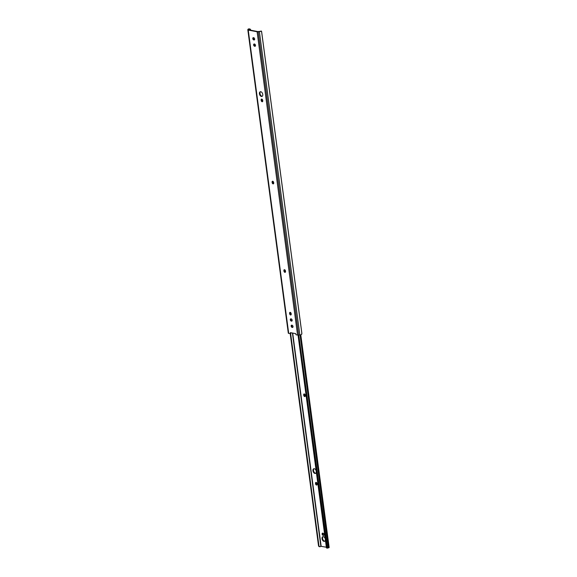 <?xml version="1.0" encoding="UTF-8"?>
<svg xmlns="http://www.w3.org/2000/svg" width="577" height="577" viewBox="0 0 577 577"><rect width="100%" height="100%" fill="white"/><g stroke="black" fill="none" stroke-linecap="round" stroke-linejoin="round"><path stroke-width="0.87" d="M292.373 327.455A1.176 0.728 -111 0 0 292.647 327.433A1.176 0.728 -111 0 0 293.015 326.481A1.176 0.728 -111 0 0 292.077 325.212L291.796 325.161A1.176 0.728 -111 0 0 291.522 325.183A1.176 0.728 -111 0 0 291.197 326.337A1.176 0.728 -111 0 0 292.092 327.397L292.864 327.267M262.261 96.265A2.481 1.543 69 0 1 260.011 93.568A2.481 1.543 69 0 1 260.515 91.721M262.766 94.419A2.481 1.543 -111 0 0 260.213 91.779A2.481 1.543 -111 0 0 259.441 93.784A2.481 1.543 -111 0 0 261.994 96.424A2.481 1.543 -111 0 0 262.766 94.419M254.017 39.972A1.176 0.728 -111 0 0 254.291 39.95A1.176 0.728 -111 0 0 254.652 38.998A1.176 0.728 -111 0 0 253.714 37.729L253.44 37.678A1.176 0.728 -111 0 0 253.166 37.7A1.176 0.728 -111 0 0 252.841 38.854A1.176 0.728 -111 0 0 253.736 39.914L254.5 39.784M254.861 46.29A1.176 0.728 -111 0 0 255.128 46.268A1.176 0.728 -111 0 0 255.496 45.316A1.176 0.728 -111 0 0 254.558 44.047L254.277 43.996A1.176 0.728 -111 0 0 254.01 44.018A1.176 0.728 -111 0 0 253.685 45.172A1.176 0.728 -111 0 0 254.58 46.239L255.344 46.102M291.529 321.137A1.176 0.728 -111 0 0 291.803 321.115A1.176 0.728 -111 0 0 292.171 320.163A1.176 0.728 -111 0 0 291.234 318.893L290.952 318.843A1.176 0.728 -111 0 0 290.678 318.865A1.176 0.728 -111 0 0 290.354 320.019A1.176 0.728 -111 0 0 291.248 321.079L292.02 320.949M248.24 30.076L288.709 333.383L290.332 333.657L290.368 332.626L295.619 333.621L296.066 334.775L297.573 335.057A1.572 0.44 172.4 0 0 298.655 335.071L299.845 334.934A2.027 0.57 172.4 0 0 301.612 334.465L301.821 332.886L261.648 31.8L261.143 31.158A2.027 0.57 172.4 0 1 259.376 31.634L258.186 31.764A1.572 0.44 172.4 0 1 257.104 31.749L248.24 30.076A1.572 0.44 172.4 0 1 247.829 29.838A1.572 0.44 172.4 0 1 247.829 29.802L247.886 29.456A2.027 0.57 172.4 0 1 248.932 28.85L250.036 29.03A1.572 1.5 8.7 0 1 250.598 29.708L250.714 30.213M292.892 327.224L292.669 327.181A1.176 0.728 69 0 1 291.854 326.358A1.176 0.728 69 0 1 291.854 325.176M273.599 183.652A1.176 0.728 69 0 1 272.719 182.397L272.669 182A1.176 0.728 69 0 1 272.784 181.257M254.536 39.741L254.313 39.698A1.176 0.728 69 0 1 253.491 38.875A1.176 0.728 69 0 1 253.491 37.685M255.38 46.059L255.149 46.016A1.176 0.728 69 0 1 254.334 45.194A1.176 0.728 69 0 1 254.334 44.011M262.643 101.509A1.176 0.728 69 0 1 261.756 100.254L261.706 99.85A1.176 0.728 69 0 1 261.821 99.114M285.406 272.113A1.176 0.728 69 0 1 284.519 270.858L284.468 270.462A1.176 0.728 69 0 1 284.584 269.726M291.096 314.753A1.176 0.728 69 0 1 290.209 313.499L290.159 313.102A1.176 0.728 69 0 1 290.274 312.366M292.049 320.906L291.825 320.862A1.176 0.728 69 0 1 291.01 320.04A1.176 0.728 69 0 1 291.01 318.85M290.483 333.174L291.017 332.749M291.06 332.951L290.433 333.578M250.67 30.3L250.562 29.939A1.572 1.5 -171.3 0 0 250 29.261L248.889 29.16L248.593 29.816L257.897 31.576L261.525 31.208L301.894 333.751M288.709 333.383A1.572 0.44 172.4 0 1 288.298 333.145A1.572 0.44 172.4 0 1 288.298 333.109L247.843 29.874M273.664 182.512A1.176 0.728 -111 0 0 272.459 181.272A1.176 0.728 -111 0 0 272.092 182.217L272.142 182.613A1.176 0.728 -111 0 0 273.354 183.861A1.176 0.728 -111 0 0 273.722 182.916L273.664 182.512M262.708 100.369A1.176 0.728 -111 0 0 261.496 99.121A1.176 0.728 -111 0 0 261.129 100.073L261.186 100.47A1.176 0.728 -111 0 0 262.391 101.718A1.176 0.728 -111 0 0 262.759 100.766L262.708 100.369M285.471 270.981A1.176 0.728 -111 0 0 284.259 269.733A1.176 0.728 -111 0 0 283.891 270.685L283.949 271.082A1.176 0.728 -111 0 0 285.153 272.33A1.176 0.728 -111 0 0 285.521 271.378L285.471 270.981M291.161 313.621A1.176 0.728 -111 0 0 289.95 312.373A1.176 0.728 -111 0 0 289.582 313.318L289.64 313.722A1.176 0.728 -111 0 0 290.844 314.97A1.176 0.728 -111 0 0 291.212 314.018L291.161 313.621M324.844 541.168A2.481 1.543 69 0 1 322.593 538.471A2.481 1.543 69 0 1 323.098 536.617M325.37 539.921A2.481 1.543 69 0 1 324.57 541.32A2.481 1.543 69 0 1 322.024 538.687A2.481 1.543 69 0 1 322.795 536.682A2.481 1.543 69 0 1 325.204 538.694M315.778 473.248A2.481 1.543 69 0 1 313.535 470.551A2.481 1.543 69 0 1 314.039 468.704M316.311 472.008A2.481 1.543 69 0 1 315.511 473.407A2.481 1.543 69 0 1 312.958 470.774A2.481 1.543 69 0 1 313.729 468.769A2.481 1.543 69 0 1 316.146 470.774M323.978 534.453A1.176 0.728 69 0 1 323.618 535.406A1.176 0.728 69 0 1 323.344 535.42L323.062 535.369A1.176 0.728 69 0 1 322.168 534.309A1.176 0.728 69 0 1 322.493 533.155A1.176 0.728 69 0 1 322.767 533.134L323.041 533.184A1.176 0.728 69 0 1 323.978 534.453M305.197 396.349A1.176 0.728 69 0 1 304.317 395.094L304.267 394.697A1.176 0.728 69 0 1 304.382 393.954M317.004 484.81A1.176 0.728 69 0 1 316.124 483.555L316.066 483.158A1.176 0.728 69 0 1 316.189 482.422M323.863 535.189L323.639 535.153A1.176 0.728 69 0 1 322.817 534.331A1.176 0.728 69 0 1 322.817 533.141M318.706 546.325L319.636 546.607L318.526 545.842L320.04 546.744L319.016 546.296L290.628 333.542M290.217 333.665L318.526 545.842M290.534 333.578L318.872 545.965M326.344 547.22L320.87 546.289A2.027 0.57 172.4 0 1 320.04 546.744M305.32 395.613A1.176 0.728 69 0 1 304.952 396.558A1.176 0.728 69 0 1 303.74 395.31L303.69 394.913A1.176 0.728 69 0 1 304.057 393.961A1.176 0.728 69 0 1 305.262 395.209L305.32 395.613M317.119 484.074A1.176 0.728 69 0 1 316.759 485.026A1.176 0.728 69 0 1 315.547 483.778L315.496 483.375A1.176 0.728 69 0 1 315.857 482.43A1.176 0.728 69 0 1 317.069 483.677L317.119 484.074M298.042 335.1L326.409 547.696L326.957 547.436L327.556 548.1L329.171 547.523L300.783 334.768M326.921 548.049L326.409 547.696L326.921 548.049M298.078 335.1L326.402 547.385M298.619 335.071L326.957 547.436M298.771 335.057L327.556 548.1M258.186 31.764L298.655 335.071M257.104 31.749L297.573 335.057M259.376 31.634L299.845 334.934M248.658 29.369L248.723 29.838M250 29.261L250.115 30.098M291.248 321.079L291.825 320.862M289.582 313.318L290.159 313.102M289.64 313.722L290.209 313.499M283.891 270.685L284.468 270.462M283.949 271.082L284.519 270.858M261.129 100.073L261.706 99.85M261.186 100.47L261.756 100.254M254.58 46.239L255.149 46.016M253.736 39.914L254.313 39.698M272.092 182.217L272.669 182M272.142 182.613L272.719 182.397M292.092 327.397L292.669 327.181M323.344 535.42L323.834 535.232M292.416 333.016L320.87 546.289M290.873 319.406L290.923 319.781M291.717 325.731L291.767 326.099M292.698 333.066L321.137 546.231M300.026 334.912L328.436 547.876M300.256 334.884L328.674 547.833M323.062 535.369L323.639 535.153M315.547 483.778L316.124 483.555M315.496 483.375L316.066 483.158M303.74 395.31L304.317 395.094M303.69 394.913L304.267 394.697M247.829 29.838L288.298 333.145M261.367 31.071L260.523 31.165M290.909 333.434L290.332 333.657M319.543 546.729L319.124 546.585M327.347 548.15L326.712 548.092"/></g></svg>
